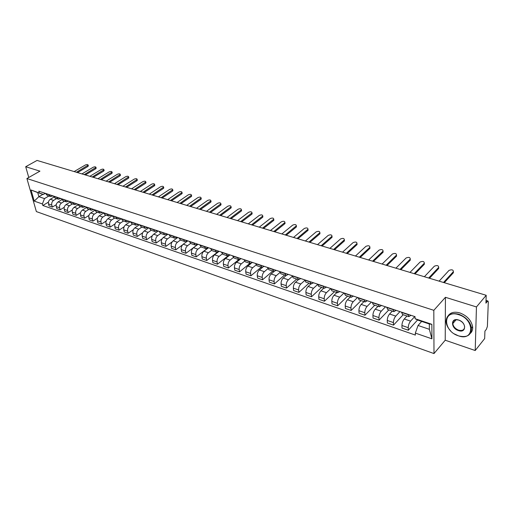 <?xml version="1.0" encoding="UTF-8"?>
<svg xmlns="http://www.w3.org/2000/svg" width="514" height="514" viewBox="0 0 514 514"><rect width="100%" height="100%" fill="white"/><g stroke="black" fill="none" stroke-linecap="round" stroke-linejoin="round"><path stroke-width="0.77" d="M475.206 350.529L476.452 306.948L486.205 295.293L37.047 160.432L25.7 166.722L39.944 171.149L26.908 178.531L36.365 211.582L433.989 353.568L445.22 340.217L475.206 350.529L484.663 338.578L484.927 331.125L486.385 329.307L487.381 326.441L488.3 301.988L487.979 301.043L487.413 301.377L486.006 300.947M476.452 306.948L445.432 297.298L433.822 310.321L26.908 178.531M486.205 295.293L485.929 303.17L487.413 301.377M25.7 166.722L28.765 177.478M53.886 197.145L50.321 199.278C48.759 200.428 48.155 201.976 48.502 203.929L49.061 205.947L52.338 207.084L51.785 205.06C51.439 203.101 52.042 201.546 53.61 200.389L56.624 198.571M53.032 195.911L50.545 196.534L48.959 194.742L45.662 193.637L47.256 195.436L50.443 196.502M56.264 204.694L52.338 207.084M61.783 199.702L58.127 201.918C56.566 203.081 55.955 204.649 56.296 206.609L56.848 208.645L60.183 209.796L59.63 207.759C59.29 205.786 59.907 204.219 61.468 203.049L64.488 201.212M53.43 196.04L55.075 198.051L58.32 199.143M64.224 207.315L60.183 209.796M60.909 198.539L58.423 199.175L56.784 197.158M69.814 202.304L66.068 204.604C64.501 205.78 63.884 207.36 64.224 209.339L64.764 211.382L68.156 212.558L67.617 210.502C67.283 208.523 67.899 206.936 69.467 205.754L72.487 203.891M61.391 198.7L63.029 200.717L66.332 201.829M72.32 209.969L68.156 212.558M68.921 201.205L66.434 201.861L64.803 199.837M77.999 204.938L74.144 207.335C72.577 208.53 71.96 210.117 72.288 212.109L72.827 214.171L76.278 215.366L75.738 213.297C75.417 211.299 76.033 209.706 77.601 208.504L80.627 206.615M69.493 201.398L71.118 203.435L74.485 204.559M80.557 212.667L76.278 215.366M77.074 203.929L74.588 204.591L72.962 202.555M86.333 207.617L82.362 210.11C80.794 211.318 80.171 212.931 80.492 214.936L81.019 217.004L84.534 218.225L84.007 216.143C83.686 214.132 84.315 212.52 85.883 211.305L88.903 209.391M77.736 204.148L79.355 206.191L82.78 207.341M88.954 215.405L84.534 218.225M85.369 206.692L82.882 207.373L81.27 205.33M94.82 210.335L90.727 212.944C89.153 214.165 88.524 215.784 88.845 217.807L89.365 219.896L92.938 221.129L92.417 219.035C92.109 217.011 92.738 215.385 94.306 214.152L97.332 212.218M86.127 206.949L87.74 208.999L91.222 210.168M97.499 218.18L92.938 221.129M93.811 209.513L91.325 210.207L89.725 208.144M103.462 213.092L99.234 215.822C97.666 217.056 97.03 218.694 97.339 220.731L97.853 222.832L101.489 224.091L100.982 221.984C100.68 219.941 101.309 218.296 102.884 217.056L105.91 215.09M94.672 209.796L96.266 211.858L99.819 213.053M106.205 221.001L101.489 224.091M102.402 212.378L99.922 213.085L98.328 211.016M112.219 215.649L107.901 218.752C106.327 220.005 105.691 221.656 105.993 223.706L106.494 225.819L110.202 227.104L109.7 224.978C109.398 222.922 110.041 221.264 111.615 220.005L114.635 218.02M103.365 212.7L104.952 214.768L108.57 215.983M115.078 223.86L110.202 227.104M111.152 215.295L108.672 216.021L107.092 213.94M121.253 218.733L116.723 221.733C115.149 223.005 114.506 224.669 114.802 226.732L115.297 228.865L119.068 230.169L118.573 228.03C118.284 225.961 118.927 224.29 120.501 223.012L123.527 220.994M120.058 218.264L117.584 219.003L116.061 217.139L112.27 215.874L113.793 217.737L117.481 218.97M124.125 226.764L119.068 230.169M130.299 221.682L125.705 224.772C124.131 226.057 123.482 227.741 123.765 229.816L124.253 231.962L128.095 233.292L127.613 231.139C127.331 229.058 127.98 227.368 129.554 226.076L132.573 224.027M121.233 218.656L122.801 220.75L126.553 222.009M133.351 229.707L128.095 233.292M129.13 221.29L126.656 222.048L125.101 219.947M139.448 224.734L134.848 227.869C133.274 229.167 132.625 230.87 132.901 232.958L133.377 235.123L137.289 236.472L136.814 234.307C136.544 232.206 137.199 230.503 138.774 229.193L141.793 227.117M130.421 221.72L131.969 223.828L135.799 225.113M142.757 232.688L137.289 236.472M138.369 224.374L135.902 225.145L134.353 223.037M148.758 227.837L144.164 231.017C142.59 232.334 141.941 234.05 142.205 236.164L142.674 238.335L146.657 239.717L146.194 237.532C145.931 235.418 146.586 233.697 148.16 232.367L151.18 230.266M139.776 224.843L141.311 226.957L145.218 228.267M152.369 235.701L146.657 239.717M147.781 227.516L145.321 228.3L143.785 226.179M158.248 231.004L153.66 234.23C152.086 235.566 151.424 237.295 151.681 239.421L152.138 241.612L156.198 243.019L155.748 240.822C155.491 238.689 156.153 236.948 157.727 235.605L160.747 233.472M149.311 228.023L150.833 230.15L154.81 231.48M162.186 238.74L156.198 243.019M157.368 230.709L154.913 231.518L153.397 229.385M167.917 234.23L163.33 237.5C161.756 238.856 161.094 240.603 161.338 242.743L161.788 244.947L165.919 246.379L165.482 244.169C165.238 242.023 165.906 240.263 167.48 238.901L170.494 236.736M159.025 231.261L160.535 233.401L164.589 234.763M172.241 241.798L165.919 246.379M167.14 233.973L164.692 234.795L163.189 232.656M177.767 237.513L173.186 240.835C171.618 242.21 170.95 243.97 171.181 246.129L171.618 248.352L175.833 249.81L175.402 247.581C175.171 245.416 175.846 243.642 177.414 242.261L180.427 240.07M168.926 234.564L170.423 236.716L174.561 238.104M182.592 244.825L175.833 249.81M177.099 237.295L174.664 238.136L173.173 235.984M187.809 240.867L183.235 244.234C181.667 245.621 180.992 247.407 181.217 249.579L181.635 251.815L185.933 253.306L185.522 251.057C185.297 248.879 185.978 247.093 187.546 245.692L190.559 243.456M179.026 237.937L180.498 240.089L184.725 241.509M198.006 244.266L185.933 253.306M187.257 240.68L184.822 241.541L183.357 239.383M198.044 244.278L193.482 247.697C191.908 249.11 191.234 250.909 191.446 253.1L191.851 255.355L196.232 256.871L195.834 254.61C195.622 252.413 196.303 250.601 197.871 249.181L200.91 246.893M189.319 241.368L190.778 243.533L195.089 244.979M208.279 247.697L196.232 256.871M197.607 244.137L195.185 245.011L193.733 242.839M208.478 247.761L203.923 251.23C202.355 252.663 201.674 254.481 201.873 256.685L202.272 258.953L206.737 260.502L206.352 258.227C206.153 256.011 206.84 254.186 208.408 252.747L211.472 250.395M199.817 244.87L201.257 247.048L205.658 248.525M217.525 252.143L206.737 260.502M208.17 247.658L205.754 248.558L204.321 246.373M219.118 251.307L214.576 254.835C213.014 256.287 212.321 258.124 212.513 260.347L212.892 262.635L217.454 264.209L217.075 261.915C216.895 259.686 217.583 257.842 219.15 256.377L222.26 253.948M210.528 248.442L211.948 250.633L216.439 252.136M227.965 255.914L217.454 264.209M218.938 251.25L216.535 252.168L215.122 249.977M229.976 254.931L225.447 258.51C223.879 259.981 223.185 261.838 223.365 264.08L223.731 266.38L228.383 267.993L228.023 265.68C227.85 263.431 228.544 261.568 230.111 260.084L233.279 257.559M221.457 252.091L222.858 254.289L227.439 255.824M238.792 259.628L228.383 267.993M229.925 254.912L227.535 255.856L226.147 253.653M239.987 259.48L236.53 262.256C234.975 263.753 234.275 265.629 234.435 267.884L234.789 270.203L239.53 271.848L239.19 269.522C239.029 267.254 239.736 265.372 241.291 263.868L244.542 261.234M232.604 255.811L233.986 258.015L238.663 259.589M249.913 263.354L239.53 271.848M241.143 258.658L238.759 259.621L237.391 257.405M251.057 263.457L247.844 266.085C246.29 267.601 245.589 269.497 245.737 271.771L246.071 274.11L250.916 275.787L250.588 273.442C250.446 271.161 251.147 269.252 252.702 267.73L256.043 264.967M243.989 259.609L245.345 261.825L250.125 263.425M261.253 267.158L250.916 275.787M252.586 262.474L250.222 263.457L248.879 261.234M262.468 267.428L259.397 269.991C257.842 271.533 257.135 273.448 257.27 275.742L257.585 278.093L262.532 279.802L262.217 277.444C262.095 275.144 262.802 273.217 264.357 271.668L267.807 268.764M255.612 263.483L256.936 265.712L261.825 267.351M272.831 271.039L262.532 279.802M264.267 266.368L261.915 267.383L260.598 265.147M274.174 271.437L271.186 273.981C269.638 275.543 268.925 277.476 269.04 279.789L269.342 282.16L274.392 283.908L274.097 281.531C273.988 279.211 274.707 277.264 276.249 275.69L279.828 272.613M267.473 267.441L268.777 269.677L273.769 271.353M284.653 274.996L274.392 283.908M276.198 270.351L273.866 271.386L272.568 269.137M286.163 275.498L283.227 278.055C281.685 279.635 280.965 281.595 281.068 283.927L281.351 286.317L286.504 288.097L286.227 285.7C286.137 283.362 286.857 281.396 288.399 279.802L292.125 276.526M279.597 271.482L280.869 273.731L285.97 275.44M296.719 279.044L286.504 288.097M288.386 274.412L286.067 275.472L284.801 273.217M291.978 275.613L293.224 277.875L298.441 279.622L295.524 282.212C293.989 283.824 293.263 285.803 293.346 288.148L293.61 290.558L298.878 292.382L298.621 289.967C298.544 287.609 299.276 285.617 300.806 283.998L304.712 280.496M309.036 283.175L298.878 292.382M300.831 278.569L298.531 279.648L297.291 277.387M310.989 283.824L308.092 286.459C306.556 288.097 305.83 290.095 305.894 292.466L306.138 294.895L311.516 296.751L311.285 294.323C311.227 291.946 311.959 289.935 313.489 288.283L317.594 284.518M304.629 279.834L305.843 282.102L311.176 283.889M321.623 287.39L311.516 296.751M313.546 282.809L311.266 283.921L310.064 281.646M323.807 288.123L320.929 290.802C319.406 292.466 318.667 294.49 318.712 296.874L318.937 299.321L324.437 301.223L324.225 298.769C324.18 296.372 324.925 294.342 326.441 292.672L330.778 288.598M317.556 284.146L318.744 286.426L324.199 288.251M334.479 291.701L324.437 301.223M326.544 287.146L324.283 288.283L323.113 285.996M336.908 292.517L334.049 295.242C332.532 296.931 331.787 298.975 331.819 301.384L332.018 303.845L337.64 305.791L337.447 303.324C337.428 300.908 338.173 298.846 339.69 297.15L344.027 292.974M330.772 288.553L331.928 290.847L337.505 292.717M347.618 296.103L337.64 305.791M339.831 291.573L337.595 292.742L336.458 290.449M350.304 297.002L347.464 299.778C345.954 301.493 345.209 303.562 345.215 305.991L345.395 308.471L351.139 310.462L350.972 307.976C350.972 305.534 351.724 303.453 353.227 301.731L357.532 297.484M344.29 293.064L345.408 295.364L351.12 297.278M361.046 300.606L351.139 310.462M353.42 296.109L351.203 297.304L350.105 295.004M364.002 301.596L361.181 304.416C359.684 306.164 358.926 308.259 358.913 310.707L359.068 313.206L364.946 315.236L364.805 312.73C364.824 310.276 365.582 308.169 367.08 306.415L371.352 302.091M358.117 297.677L359.196 299.983L365.043 301.943M374.777 305.207L364.946 315.236M367.311 300.741L365.126 301.969L364.06 299.656M378.008 306.286L375.214 309.165C373.723 310.938 372.965 313.058 372.926 315.525L373.055 318.044L379.069 320.126L378.953 317.601C378.998 315.121 379.762 312.987 381.247 311.201L385.481 306.8M372.264 302.393L373.299 304.712L379.287 306.717M388.815 309.91L379.069 320.126M381.529 305.483L379.371 306.742L378.343 304.423M392.336 311.092L389.567 314.015C388.089 315.821 387.325 317.967 387.267 320.453L387.363 322.998L393.518 325.124L393.428 322.58C393.499 320.081 394.27 317.922 395.741 316.104L399.937 311.625M386.74 307.224L387.736 309.55L393.865 311.6M403.175 314.722L393.518 325.124M396.076 310.334L393.942 311.632L392.966 309.299M407.004 316.007L404.255 318.988C402.79 320.82 402.019 322.991 401.935 325.503L402.012 328.06L408.309 330.239L408.244 327.675C408.341 325.156 409.118 322.972 410.577 321.121L414.727 316.56M401.556 312.165L402.507 314.497L408.784 316.605M417.567 319.978L408.309 330.239M410.962 315.3L408.861 316.63L407.93 314.292M42.893 194.324L38.878 196.689L44.493 198.597L48.888 195.982M45.29 193.328L43.343 194.472L37.721 192.589L38.878 196.689L34.232 201.115L31.058 190L43.343 194.472M421.666 321.417L418.043 325.471L429.37 329.32L429.325 323.987L417.959 320.171L415.074 318.699L415.042 316.663L38.82 191.169L39.263 192.744M415.074 318.699L431.85 324.321L431.927 338.835L415.338 333.091L418.043 325.471M44.493 198.597L42.399 203.942L42.835 205.491L415.376 335.077L415.338 333.091M42.399 203.942L34.232 201.115M433.989 353.568L433.822 310.321M445.22 340.217L445.432 297.298M48.451 202.118L42.835 205.491M31.058 190L37.721 192.589M429.37 329.32L431.927 338.835M429.325 323.987L431.85 324.321M88.273 165.675L87.823 166.536L77.53 172.588M76.419 172.261L88.145 165.142C87.868 164.416 86.93 164.377 85.33 165.02L74.132 171.573M96.099 167.943L95.662 168.817L85.369 174.946M84.257 174.612L95.977 167.423C95.707 166.677 94.756 166.626 93.13 167.281L81.932 173.912M104.059 170.25L103.629 171.13L93.33 177.336M92.224 177.002L103.937 169.736C103.674 168.971 102.71 168.92 101.065 169.581L89.86 176.296M458.379 335.803C474.358 341.836 475.045 319.483 458.7 314.69C442.625 309.145 442.631 331.061 458.379 335.803M450.688 330.92C447.9 328.009 446.351 324.951 446.049 321.745C446.383 314.921 450.649 312.422 458.854 314.247C465.986 317.042 470.214 321.635 471.537 328.041C471.338 335.295 466.995 337.904 458.527 335.88L454.46 333.939M458.456 330.586C450.515 328.208 450.592 317.196 458.616 320.029C466.712 322.419 466.461 333.541 458.456 330.586M458.764 320.113C454.929 319.245 452.937 320.415 452.795 323.634C453.329 326.621 455.269 328.793 458.61 330.149C462.51 331.067 464.515 329.872 464.624 326.557C464.039 323.582 462.086 321.436 458.764 320.113M448.33 315.545C450.752 312.326 454.633 311.458 459.959 312.955C467.078 315.731 471.299 320.318 472.623 326.724C472.893 329.41 472.193 331.569 470.516 333.213M453.11 323.261L452.905 322.259M112.148 172.595L111.731 173.488L101.431 179.765M100.333 179.437L112.039 172.087C111.769 171.303 110.799 171.246 109.135 171.914L97.923 178.718M120.379 174.978L119.974 175.878L109.668 182.239M108.57 181.911L120.27 174.484C120.006 173.674 119.023 173.61 117.333 174.291L106.128 181.179M128.744 177.407L128.352 178.313L118.053 184.757M116.954 184.43L128.641 176.919C128.378 176.084 127.388 176.019 125.673 176.713L114.468 183.684M137.257 179.874L136.872 180.793L126.572 187.314M125.487 186.987L137.161 179.399C136.897 178.538 135.895 178.461 134.154 179.168L122.955 186.229M145.918 182.38L145.539 183.312L135.246 189.923M134.16 189.595L145.822 181.924C145.565 181.037 144.55 180.954 142.783 181.667L131.584 188.818M154.72 184.931L154.361 185.875L144.074 192.57M142.995 192.242L154.637 184.487C154.38 183.575 153.358 183.485 151.559 184.211L140.373 191.459M163.683 187.533L163.33 188.484L153.056 195.269M151.977 194.941L163.6 187.096C163.349 186.158 162.315 186.062 160.496 186.8L149.311 194.144M172.807 190.174L172.466 191.137L162.199 198.012M161.126 197.691L172.73 189.756C172.486 188.792 171.432 188.683 169.581 189.435L158.415 196.875M182.091 192.866L181.763 193.842L171.509 200.807M170.442 200.486L182.02 192.467C181.776 191.471 180.716 191.356 178.84 192.12L167.68 199.657M191.542 195.609L191.227 196.592L180.992 203.653M179.926 203.338L191.478 195.224C191.24 194.196 190.167 194.074 188.259 194.851L177.112 202.49M201.167 198.398L200.865 199.393L190.643 206.551M189.589 206.236L201.109 198.025C200.878 196.971 199.785 196.836 197.845 197.627L186.723 205.375M210.971 201.237L210.676 202.246L200.479 209.506M199.432 209.192L210.913 200.884C210.689 199.798 209.583 199.657 207.611 200.46L196.509 208.311M220.949 204.135L220.673 205.15L210.496 212.513M209.455 212.198L220.898 203.801C220.679 202.677 219.568 202.522 217.557 203.345L206.48 211.305M231.12 207.084L230.857 208.112L220.705 215.578M219.671 215.27L231.075 206.769C230.863 205.613 229.732 205.446 227.689 206.281L216.638 214.357M241.484 210.085L241.233 211.125L231.107 218.701M230.079 218.392L241.439 209.789C241.233 208.6 240.096 208.427 238.014 209.269L226.989 217.467M252.04 213.149L251.809 214.197L241.708 221.887M240.693 221.579L252.008 212.873C251.809 211.646 250.652 211.46 248.538 212.321L237.545 220.634M262.802 216.272L262.583 217.332L252.522 225.132M251.513 224.83L262.77 216.015C262.583 214.749 261.408 214.556 259.262 215.43L248.301 223.86M273.776 219.452L273.57 220.525L263.547 228.441M262.545 228.139L273.75 219.221C273.564 217.917 272.381 217.711 270.191 218.598L259.268 227.156M284.962 222.697L284.775 223.783L274.784 231.814M273.795 231.518L284.942 222.491C284.769 221.148 283.567 220.924 281.331 221.83L270.454 230.516M296.372 226.006L296.199 227.104L286.253 235.258M285.276 234.962L296.353 225.819C296.192 224.438 294.972 224.207 292.697 225.119L281.865 233.941M308.008 229.385L307.847 230.49L297.953 238.772M296.989 238.483L307.995 229.225C307.841 227.798 306.607 227.548 304.294 228.479L293.513 237.436M319.888 232.829L319.74 233.947L309.897 242.357M308.94 242.068L319.875 232.694C319.727 231.223 318.481 230.966 316.116 231.91L305.393 241.002M331.999 236.344L331.871 237.474L322.085 246.013M321.141 245.731L331.993 236.234C331.858 234.725 330.592 234.448 328.189 235.406L317.517 244.645M344.367 239.935L344.258 241.072L334.53 249.753M333.599 249.476L344.361 239.845C344.239 238.29 342.954 238.001 340.506 238.978L329.898 248.365M356.992 243.597L356.896 244.748L347.233 253.569M346.32 253.293L356.992 243.54C356.883 241.933 355.572 241.631 353.079 242.621L342.542 252.156M369.887 247.343L369.804 248.5L360.211 257.463M359.312 257.193L369.887 247.305C369.784 245.66 368.461 245.339 365.917 246.341L355.45 256.036M372.586 261.176L383.052 251.16L382.988 252.329L373.472 261.446M383.097 252.207L383.052 251.16C382.969 249.457 381.626 249.123 379.024 250.138L368.641 259.994M396.512 255.079L396.538 256.152L387.016 265.513M386.149 265.25L396.506 255.092C396.429 253.344 395.067 252.984 392.42 254.025L382.12 264.042M410.275 259.088L410.217 260.245L400.862 269.67M400.014 269.413L410.256 259.107C410.191 257.308 408.803 256.936 406.099 257.989L395.896 268.179M424.333 263.181L424.313 264.292L415.023 273.917M414.194 273.673L424.301 263.213C424.249 261.369 422.842 260.977 420.086 262.044L409.979 272.407M438.705 267.364L438.66 268.501L429.498 278.267M428.689 278.023L438.66 267.415C438.622 265.513 437.196 265.102 434.375 266.181L424.378 276.731M453.399 271.649L453.354 272.78L444.302 282.713M443.511 282.475L453.367 271.688C453.303 269.754 451.851 269.33 449.005 270.409L439.11 281.152M410.577 321.121L404.255 318.988M395.741 316.104L389.567 314.015M381.247 311.201L375.214 309.165M367.08 306.415L361.181 304.416M353.227 301.731L347.464 299.778M339.69 297.15L334.049 295.242M326.441 292.672L320.929 290.802M313.489 288.283L308.092 286.459M300.806 283.998L295.524 282.212M288.399 279.802L283.227 278.055M276.249 275.69L271.186 273.981M264.357 271.668L259.397 269.991M252.702 267.73L247.844 266.085M241.291 263.868L236.53 262.256M230.111 260.084L225.447 258.51M219.15 256.377L214.576 254.835M208.408 252.747L203.923 251.23M197.871 249.181L193.482 247.697M187.546 245.692L183.235 244.234M177.414 242.261L173.186 240.835M167.48 238.901L163.33 237.5M157.727 235.605L153.66 234.23M148.16 232.367L144.164 231.017M138.774 229.193L134.848 227.869M129.554 226.076L125.705 224.772M120.501 223.012L116.723 221.733M111.615 220.005L107.901 218.752M102.884 217.056L99.234 215.822M94.306 214.152L90.727 212.944M85.883 211.305L82.362 210.11M77.601 208.504L74.144 207.335M69.467 205.754L66.068 204.604M61.468 203.049L58.127 201.918M53.61 200.389L50.321 199.278M392.972 309.563L386.746 307.488M378.355 304.686L372.277 302.656M364.079 299.919L358.136 297.934M350.118 295.261L344.309 293.321M336.477 290.706L330.798 288.81M323.133 286.253L317.581 284.396M310.083 281.897L304.654 280.085M297.323 277.637L292.003 275.864M284.827 273.467L279.622 271.733M272.6 269.387L267.505 267.685M260.63 265.391L255.644 263.727M248.911 261.478L244.022 259.846M237.429 257.649L232.643 256.049M226.186 253.89L221.495 252.329M215.16 250.215L210.567 248.68M204.366 246.611L199.856 245.107M193.778 243.077L189.358 241.606M183.395 239.614L179.065 238.168M173.218 236.215L168.971 234.795M163.234 232.881L159.07 231.493M153.442 229.617L149.356 228.248M143.836 226.404L139.821 225.068M134.405 223.262L130.466 221.945M125.146 220.172L121.285 218.88M107.143 214.158L103.417 212.918M98.38 211.235L94.724 210.014M89.777 208.363L86.185 207.161M81.328 205.542L77.794 204.366M73.02 202.773L69.551 201.61M64.86 200.049L61.449 198.912M56.842 197.37L53.488 196.252M407.936 314.555L401.562 312.428M393.428 322.58L387.267 320.453M378.953 317.601L372.926 315.525M364.805 312.73L358.913 310.707M350.972 307.976L345.215 305.991M337.447 303.324L331.819 301.384M324.225 298.769L318.712 296.874M311.285 294.323L305.894 292.466M298.621 289.967L293.346 288.148M286.227 285.7L281.068 283.927M274.097 281.531L269.04 279.789M262.217 277.444L257.27 275.742M250.588 273.442L245.737 271.771M239.19 269.522L234.435 267.884M228.023 265.68L223.365 264.08M217.075 261.915L212.513 260.347M206.352 258.227L201.873 256.685M195.834 254.61L191.446 253.1M185.522 251.057L181.217 249.579M175.402 247.581L171.181 246.129M165.482 244.169L161.338 242.743M155.748 240.822L151.681 239.421M146.194 237.532L142.205 236.164M136.814 234.307L132.901 232.958M127.613 231.139L123.765 229.816M118.573 228.03L114.802 226.732M109.7 224.978L105.993 223.706M100.982 221.984L97.339 220.731M92.417 219.035L88.845 217.807M84.007 216.143L80.492 214.936M75.738 213.297L72.288 212.109M67.617 210.502L64.224 209.339M59.63 207.759L56.296 206.609M51.785 205.06L48.502 203.929M408.244 327.675L401.935 325.503M87.618 165.681L87.823 166.536M95.456 167.956L95.662 168.817M103.43 170.262L103.629 171.13M111.538 172.614L111.731 173.488M119.775 175.004L119.974 175.878M128.159 177.433L128.352 178.313M136.685 179.9L136.872 180.793M145.353 182.419L145.539 183.312M154.181 184.976L154.361 185.875M163.156 187.578L163.33 188.484M172.293 190.225L172.466 191.137M181.596 192.917L181.763 193.842M191.067 195.667L191.227 196.592M200.711 198.455L200.865 199.393M210.528 201.302L210.676 202.246M220.525 204.206L220.673 205.15M230.715 207.155L230.857 208.112M241.098 210.162L241.233 211.125M251.68 213.233L251.809 214.197M262.461 216.355L262.583 217.332M273.454 219.542L273.57 220.525M284.66 222.793L284.775 223.783M296.096 226.102L296.199 227.104M307.757 229.482L307.847 230.49M319.65 232.932L319.74 233.947M331.793 236.453L331.871 237.474M344.187 240.044L344.258 241.072M356.832 243.707L356.896 244.748M369.752 247.452L369.804 248.5M382.943 251.275L382.988 252.329M396.422 255.182L396.455 256.242M410.191 259.172L410.217 260.245M424.268 263.252L424.275 264.331M438.654 267.421L438.654 268.507L438.66 267.415M453.367 271.688L453.354 272.78M486.026 300.446L487.979 301.043M88.145 165.142L88.35 165.996M95.977 167.423L96.182 168.277M103.937 169.736L104.143 170.603M452.795 323.634L456.066 319.785M472.623 326.724L471.537 328.041M112.039 172.087L112.232 172.961M120.27 174.484L120.462 175.364M128.641 176.919L128.834 177.805M137.161 179.399L137.347 180.292M145.822 181.924L146.002 182.817M154.637 184.487L154.81 185.387M163.6 187.096L163.78 188.008M172.73 189.756L172.897 190.675M182.02 192.467L182.187 193.386M191.478 195.224L191.638 196.149M201.109 198.025L201.263 198.963M210.913 200.884L211.061 201.829M220.898 203.801L221.046 204.745M231.075 206.769L231.216 207.72M241.439 209.789L241.574 210.753M252.008 212.873L252.136 213.843M262.77 216.015L262.892 216.992M273.75 219.221L273.866 220.204M284.942 222.491L285.052 223.481M296.353 225.819L296.456 226.822M307.995 229.225L308.092 230.227M319.875 232.694L319.959 233.703M331.993 236.234L332.07 237.256M344.361 239.845L344.431 240.873M356.992 243.54L357.057 244.574M369.887 247.305L369.939 248.352M396.506 255.092L396.538 256.152M410.256 259.107L410.275 260.174M424.301 263.213L424.313 264.292"/></g></svg>
